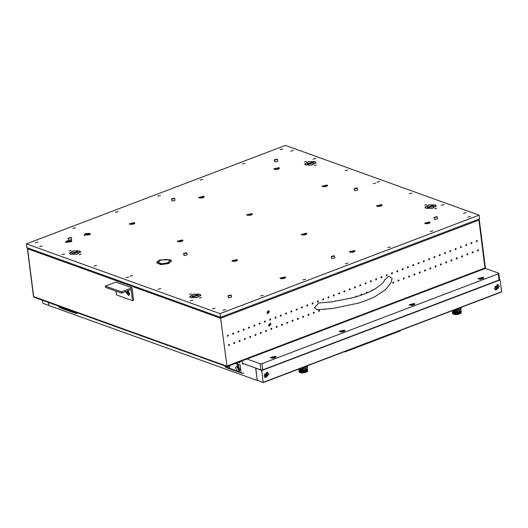 <?xml version="1.0" encoding="UTF-8"?>
<svg xmlns="http://www.w3.org/2000/svg" width="528" height="528" viewBox="0 0 528 528"><rect width="100%" height="100%" fill="white"/><g stroke="black" fill="none" stroke-linecap="round" stroke-linejoin="round"><path stroke-width="0.79" d="M228.756 344.54L228.499 345.246L229.258 344.408L229.561 344.837L228.802 345.668L228.499 345.239M234.056 342.527L233.798 343.233L234.551 342.395L234.854 342.824L234.102 343.649L233.798 343.226M239.349 340.507L239.098 341.22L239.851 340.382L240.154 340.804L239.395 341.636L239.092 341.213M244.649 338.494L244.391 339.207L245.15 338.369L245.454 338.791L244.695 339.623L244.391 339.194M249.949 336.481L249.691 337.194L250.444 336.349L250.747 336.778L249.995 337.61L249.691 337.181M255.242 334.468L254.984 335.181L255.743 334.336L256.047 334.765L255.288 335.597L254.984 335.168M260.542 332.455L260.284 333.161L261.043 332.323L261.34 332.752L260.588 333.584L260.284 333.155M265.835 330.442L265.584 331.148L266.336 330.31L266.64 330.739L265.881 331.571L265.584 331.142M271.135 328.429L270.877 329.135L271.636 328.297L271.94 328.726L271.181 329.558L270.877 329.129M276.434 326.416L276.177 327.122L276.929 326.284L277.233 326.713L276.481 327.545L276.177 327.116M281.728 324.403L281.477 325.109M281.47 325.103L282.229 324.271L282.533 324.7L281.774 325.532L281.47 325.103M287.027 322.39L286.77 323.096L287.529 322.258L287.833 322.687L287.074 323.512L286.77 323.09M292.327 320.371L292.07 321.083M292.07 321.07L292.822 320.245L293.126 320.668L292.373 321.499L292.07 321.07M297.62 318.358L297.363 319.07M297.363 319.057L298.122 318.232L298.426 318.655L297.667 319.486L297.363 319.057M302.92 316.345L302.663 317.057M302.663 317.044L303.422 316.213L303.719 316.642L302.966 317.473L302.663 317.044M308.213 314.332L307.963 315.038M307.963 315.031L308.715 314.2L309.019 314.629L308.26 315.46L307.963 315.031M313.513 312.319L313.256 313.025M313.256 313.018L314.015 312.187L314.318 312.616L313.559 313.447L313.256 313.018M318.813 310.306L318.556 311.012M318.556 311.005L319.308 310.174L319.612 310.603L318.859 311.434L318.556 311.005M350.467 298.373L351.232 298.175M355.892 296.208L355.634 296.921M355.648 296.967L356.393 296.076L356.697 296.65M361.192 294.195L360.934 294.901L361.687 294.063L361.924 294.934M366.485 292.182L366.234 292.888L366.986 292.05L367.237 292.875M371.785 290.169L371.527 290.875L372.286 290.037L372.57 290.38M392.971 282.11L392.72 282.823L393.472 281.985L393.776 282.414L393.017 283.239L392.72 282.817M398.27 280.097L398.013 280.81L398.772 279.972L399.076 280.394L398.317 281.226L398.013 280.797M403.57 278.084L403.313 278.797L404.065 277.952L404.369 278.381L403.616 279.213L403.313 278.784M408.863 276.071L408.613 276.784L409.365 275.939L409.669 276.368L408.91 277.2L408.606 276.771M414.163 274.058L413.906 274.765L414.665 273.926L414.968 274.355L414.209 275.187L413.906 274.758M419.456 272.045L419.206 272.752L419.958 271.913L420.262 272.342L419.509 273.174L419.206 272.745M424.756 270.032L424.499 270.739L425.258 269.9L425.561 270.329L424.802 271.161L424.499 270.732M430.056 268.019L429.799 268.726L430.551 267.887L430.855 268.316L430.102 269.148L429.799 268.719M435.349 266.006L435.098 266.713L435.851 265.874L436.154 266.303L435.395 267.135L435.098 266.706M440.649 263.993L440.392 264.7L441.151 263.861L441.454 264.29L440.695 265.115L440.392 264.693M445.949 261.974L445.691 262.687L446.444 261.848L446.747 262.271L445.995 263.102L445.691 262.68M451.242 259.961L450.991 260.674L451.744 259.835L452.047 260.258L451.288 261.089L450.985 260.66M456.542 257.948L456.284 258.661L457.043 257.816L457.347 258.245L456.588 259.076L456.284 258.647M461.835 255.935L461.584 256.648L462.337 255.803L462.64 256.232L461.888 257.063L461.584 256.634M467.135 253.922L466.877 254.628L467.636 253.79L467.94 254.219L467.181 255.05L466.877 254.621M472.435 251.909L472.177 252.615L472.93 251.777L473.233 252.206L472.481 253.037L472.177 252.608M227.581 335.214L227.324 335.927M227.324 335.914L228.076 335.089L228.38 335.511L227.627 336.343L227.324 335.914M232.874 333.201L232.624 333.914M232.617 333.901L233.376 333.069L233.68 333.498L232.921 334.33L232.617 333.901M238.174 331.188L237.917 331.901M237.917 331.888L238.676 331.056L238.979 331.485L238.22 332.317L237.917 331.888M243.467 329.175L243.217 329.881L243.969 329.043L244.273 329.472L243.52 330.304L243.217 329.875M248.767 327.162L248.51 327.868L249.269 327.03L249.572 327.459L248.813 328.291L248.51 327.862M254.067 325.149L253.81 325.855L254.562 325.017L254.866 325.446L254.113 326.278L253.81 325.849M259.36 323.136L259.109 323.842L259.862 323.004L260.165 323.433L259.406 324.265L259.103 323.836M264.66 321.123L264.403 321.829L265.162 320.991L265.465 321.42L264.706 322.252L264.403 321.823M269.96 319.11L269.702 319.816L270.455 318.978L270.758 319.407L270.006 320.232L269.702 319.81M275.253 317.09L275.002 317.803L275.755 316.965L276.058 317.387L275.299 318.219L274.996 317.79M280.553 315.077L280.295 315.79L281.054 314.952L281.358 315.374L280.599 316.206L280.295 315.777M285.846 313.064L285.595 313.777L286.348 312.932L286.651 313.361L285.899 314.193L285.595 313.764M291.146 311.051L290.888 311.764L291.647 310.919L291.951 311.348L291.192 312.18L290.888 311.751M296.446 309.038L296.188 309.745L296.941 308.906L297.244 309.335L296.492 310.167L296.188 309.738M301.739 307.025L301.488 307.732L302.24 306.893L302.544 307.322L301.785 308.154L301.481 307.725M307.039 305.012L306.781 305.719L307.54 304.88L307.844 305.309L307.085 306.141L306.781 305.712M312.338 302.999L312.081 303.706L312.833 302.867L313.137 303.296L312.385 304.128L312.081 303.699M317.632 300.986L317.381 301.693M317.374 301.686L318.133 300.854L318.437 301.283L317.678 302.115L317.374 301.686M322.931 298.967L322.674 299.68L323.433 298.841L323.737 299.27L322.978 300.095L322.674 299.673M328.225 296.954L327.974 297.667L328.726 296.828L329.03 297.251L328.277 298.082L327.974 297.653M333.524 294.941L333.267 295.654L334.026 294.809L334.33 295.238L333.571 296.069L333.267 295.64M338.824 292.928L338.567 293.641L339.319 292.796L339.623 293.225L338.87 294.056L338.567 293.627M344.117 290.915L343.867 291.621L344.619 290.783L344.923 291.212L344.164 292.043L343.86 291.614M349.417 288.902L349.16 289.608L349.919 288.77L350.222 289.199L349.463 290.03L349.16 289.601M354.717 286.889L354.46 287.595L355.212 286.757L355.516 287.186L354.763 288.017L354.46 287.588M360.01 284.876L359.759 285.582L360.512 284.744L360.815 285.173L360.056 286.004L359.753 285.575M365.31 282.863L365.053 283.569L365.812 282.731L366.115 283.16L365.356 283.991L365.053 283.562M370.603 280.85L370.352 281.556L371.105 280.718L371.408 281.147L370.656 281.978L370.352 281.549M375.903 278.83L375.646 279.543L376.405 278.705L376.708 279.134L375.949 279.959L375.646 279.536M381.203 276.817L380.945 277.53L381.698 276.692L382.001 277.114L381.249 277.946L380.945 277.517M386.496 274.804L386.245 275.517L386.998 274.672L387.301 275.101L386.542 275.933L386.239 275.504M391.796 272.791L391.538 273.504L392.297 272.659L392.601 273.088L391.842 273.92L391.538 273.491M397.096 270.778L396.838 271.484L397.591 270.646L397.894 271.075L397.142 271.907L396.838 271.478M402.389 268.765L402.138 269.471L402.89 268.633L403.194 269.062L402.435 269.894L402.131 269.465M407.689 266.752L407.431 267.458L408.19 266.62L408.494 267.049L407.735 267.881L407.431 267.452M412.982 264.739L412.731 265.445L413.483 264.607L413.787 265.036L413.035 265.868L412.731 265.439M418.282 262.726L418.024 263.432L418.783 262.594L419.087 263.023L418.328 263.855L418.024 263.426M423.581 260.713L423.324 261.419L424.076 260.581L424.38 261.01L423.628 261.835L423.324 261.413M428.875 258.694L428.624 259.406M428.617 259.4L429.376 258.568L429.68 258.997L428.921 259.822L428.617 259.4M434.174 256.681L433.917 257.393M433.917 257.38L434.676 256.555L434.98 256.978L434.221 257.809L433.917 257.38M439.474 254.668L439.217 255.38M439.217 255.367L439.969 254.536L440.273 254.965L439.52 255.796L439.217 255.367M444.767 252.655L444.517 253.367M444.51 253.354L445.269 252.523L445.573 252.952L444.814 253.783L444.51 253.354M450.067 250.642L449.81 251.348M449.81 251.341L450.569 250.51L450.866 250.939L450.113 251.77L449.81 251.341M455.36 248.629L455.11 249.335M455.11 249.328L455.862 248.497L456.166 248.926L455.413 249.757L455.11 249.328M460.66 246.616L460.403 247.322M460.403 247.315L461.162 246.484L461.465 246.913L460.706 247.744L460.403 247.315M465.96 244.603L465.703 245.309M465.703 245.302L466.455 244.471L466.759 244.9L466.006 245.731L465.703 245.302M471.253 242.59L471.002 243.296M470.996 243.289L471.755 242.458L472.058 242.887L471.299 243.718L470.996 243.289M476.553 240.577L476.296 241.283M476.296 241.276L477.055 240.445L477.358 240.874L476.599 241.699L476.296 241.276M477.728 249.896L477.477 250.602L478.229 249.764L478.533 250.193L477.774 251.024L477.477 250.595M269.834 323.209L270.151 323.928L268.884 325.842M268.567 325.123L270.27 323.255L270.95 324.218L269.247 326.086L268.567 325.123M268.264 310.781L268.58 311.5L267.313 313.414M266.996 312.695L268.699 310.827L269.379 311.791L267.683 313.658L266.996 312.695M227.007 366.524L220.651 318.265L27.588 248.747L33.634 296.597L226.697 366.115L484.942 267.947L478.896 220.097L220.651 318.265L220.638 317.295M366.392 293.225L366.227 292.882M361.086 295.225L360.934 294.895M324.614 309.322L324.053 309.368M89.872 233.396L85.516 233.574L84.203 235.224L90.354 234.452L89.872 233.396M68.554 240.28L65.663 242.273L66.033 242.458L71.815 241.501L71.333 240.445L70.686 240.286M285.08 276.91L280.005 278.117L280.573 278.619L285.648 277.405L285.08 276.91M285.1 278.104L283.094 277.985M282.619 278.045L280.705 278.659M236.966 259.585L231.891 260.792L232.459 261.294L237.534 260.08L236.966 259.585M236.986 260.779L234.98 260.66M234.505 260.72L232.591 261.334M182.431 239.95L177.362 241.157L177.929 241.659L183.005 240.445L182.431 239.95M182.457 241.144L180.451 241.025M179.975 241.085L178.061 241.699M134.317 222.618L129.248 223.832L129.815 224.334L134.891 223.12L134.317 222.618M134.343 223.819L132.337 223.7M131.861 223.76L129.947 224.374M203.716 196.244L198.64 197.452L199.208 197.954L204.283 196.739L203.716 196.244M203.735 197.439L201.729 197.32M201.254 197.386L199.346 198M251.83 213.569L246.754 214.777L247.328 215.279L252.397 214.064L251.83 213.569M251.849 214.764L249.85 214.652M249.374 214.711L247.46 215.325M306.359 233.204L301.283 234.412L301.858 234.914L306.926 233.699L306.359 233.204M306.385 234.399L304.379 234.287M303.904 234.346L301.99 234.96M354.473 250.529L349.404 251.737L349.972 252.239L355.04 251.024L354.473 250.529M354.499 251.731L352.493 251.612M352.018 251.671L350.104 252.285M429.693 221.932L424.624 223.146L425.192 223.648L430.267 222.433L429.693 221.932M429.719 223.133L427.713 223.014M427.238 223.073L425.324 223.687M381.579 204.607L376.51 205.821L377.078 206.323L382.147 205.108L381.579 204.607M381.605 205.808L379.599 205.689M379.124 205.748L377.21 206.362M327.05 184.972L321.981 186.186L322.549 186.688L327.617 185.473L327.05 184.972M327.076 186.173L325.07 186.054M324.595 186.113L322.681 186.727M278.936 167.647L273.86 168.861L274.435 169.363L279.503 168.148L278.936 167.647M278.962 168.848L276.956 168.729M276.481 168.788L274.567 169.402M130.119 276.118L132.502 275.55L130.119 276.118M373.263 183.691L375.652 183.117L373.263 183.691M305.785 165.007L304.643 164.01L308.372 161.614L314.787 161.581L315.929 162.584L312.2 164.974L305.785 165.007M426.07 208.322L424.934 207.319L428.657 204.93L435.079 204.897L436.214 205.894L432.491 208.289L426.07 208.322M190.793 297.574L189.651 296.578L193.38 294.182L199.795 294.149L200.937 295.152L197.208 297.541L190.793 297.574M70.501 254.258L69.366 253.262L73.088 250.866L79.51 250.84L80.645 251.836L76.923 254.232L70.501 254.258M69.122 251.077L71.089 250.609L69.122 251.077M79.147 254.687L81.114 254.212L79.147 254.687M189.407 294.386L191.374 293.918L189.407 294.386M199.432 297.997L201.399 297.528L199.432 297.997M304.399 161.825L306.372 161.35L304.399 161.825M314.424 165.436L316.391 164.96L314.424 165.436M424.69 205.135L426.657 204.666L424.69 205.135M434.709 208.745L436.682 208.276L434.709 208.745M212.447 308.781L215.068 308.154L212.447 308.781M190.192 300.769L192.819 300.142L190.192 300.769M158.116 289.219L160.743 288.592L158.116 289.219M126.04 277.669L128.667 277.042L126.04 277.669M93.964 266.119L96.584 265.492L93.964 266.119M61.888 254.569L64.508 253.942L61.888 254.569M39.633 246.556L42.26 245.929L39.633 246.556M35.396 242.675L38.016 242.048L35.396 242.675M73.003 228.38L75.629 227.753L73.003 228.38M115.381 212.269L118.008 211.642L115.381 212.269M157.76 196.159L160.387 195.532L157.76 196.159M200.138 180.048L202.765 179.421L200.138 180.048M242.517 163.944L245.144 163.317L242.517 163.944M280.13 149.642L282.757 149.015L280.13 149.642M223.04 310.246L225.667 309.619L223.04 310.246M260.654 295.951L263.274 295.317L260.654 295.951M303.032 279.84L305.653 279.213L303.032 279.84M345.411 263.729L348.031 263.102L345.411 263.729M387.79 247.619L390.41 246.992L387.79 247.619M430.168 231.508L432.788 230.881L430.168 231.508M467.775 217.213L470.402 216.586L467.775 217.213M463.538 213.332L466.165 212.705L463.538 213.332M441.283 205.319L443.909 204.692L441.283 205.319M409.207 193.769L411.833 193.142L409.207 193.769M377.131 182.219L379.757 181.592L377.131 182.219M345.055 170.669L347.681 170.042L345.055 170.669M312.979 159.119L315.605 158.492L312.979 159.119M290.723 151.107L293.35 150.48L290.723 151.107M479.101 215.134L220.064 313.606L220.532 317.335L479.569 218.863L479.101 215.134L285.437 145.398L26.4 243.87L220.064 313.606M26.4 243.87L26.869 247.599L220.532 317.335M277.141 159.126L274.157 159.839L274.494 160.129L277.477 159.416L277.141 159.126M274.157 159.839L274.732 161.997L277.715 161.284L277.477 159.416M357.053 187.902L354.07 188.615L354.407 188.905L357.39 188.192L357.053 187.902M354.07 188.615L354.638 190.773L357.621 190.06L357.39 188.192M436.96 216.671L433.976 217.384L434.313 217.681L437.296 216.968L436.96 216.671M433.976 217.384L434.551 219.542L437.534 218.83L437.296 216.968M174.372 198.191L171.389 198.904L171.725 199.195L174.709 198.482L174.372 198.191M171.389 198.904L171.963 201.062L174.946 200.35L174.709 198.482M334.198 255.737L331.214 256.45L331.544 256.747L334.528 256.034L334.198 255.737M331.214 256.45L331.782 258.608L334.765 257.895L334.528 256.034M230.894 295.007L227.911 295.72L228.248 296.01L231.231 295.297L230.894 295.007M227.911 295.72L228.485 297.878L231.469 297.165L231.231 295.297M71.075 237.455L68.092 238.168L68.429 238.465L71.412 237.752L71.075 237.455M68.092 238.168L68.66 240.326L71.65 239.613L71.412 237.752M186.529 252.721L183.546 253.433L183.883 253.724L186.866 253.011L186.529 252.721M183.546 253.433L184.12 255.592L187.103 254.879L186.866 253.011M170.471 259.769L171.6 260.99L168.643 263.558L160.954 264.693L156.664 262.871L157.456 261.413L159.839 259.987L170.471 259.769L168.326 263.043L159.931 263.993L157.456 261.413M167.693 262.812L161.535 263.723L158.11 262.271L160.472 260.218L166.624 259.307L170.056 260.759L167.693 262.812M72.356 253.559L78.322 252.127L77.656 251.539L71.689 252.965L72.356 253.559M79.246 250.939L73.201 250.965L69.696 253.222L70.772 254.159L76.811 254.133L80.315 251.876L79.246 250.939M192.647 296.868L198.614 295.442L197.941 294.855L191.974 296.281L192.647 296.868M199.531 294.248L193.492 294.281L189.981 296.531L191.057 297.475L197.096 297.442L200.6 295.192L199.531 294.248M307.639 164.3L313.606 162.875L312.932 162.287L306.966 163.713L307.639 164.3M314.523 161.687L308.484 161.713L304.979 163.964L306.049 164.908L312.088 164.875L315.599 162.624L314.523 161.687M427.924 207.616L433.891 206.191L433.224 205.603L427.258 207.029L427.924 207.616M434.815 204.996L428.769 205.029L425.264 207.28L426.334 208.217L432.379 208.19L435.884 205.94L434.815 204.996M276.573 169.521L276.118 168.894L277.642 168.808L277.048 169.462M277.735 168.861L278.098 169.217M275.458 169.462L275.755 169.112M324.687 186.846L324.232 186.219L325.756 186.133L325.162 186.787M325.849 186.186L326.212 186.542M323.572 186.787L323.869 186.437M379.216 206.481L378.761 205.854L380.285 205.768L379.691 206.422M380.378 205.821L380.754 206.131M378.101 206.422L378.398 206.072M427.33 223.806L426.875 223.179L428.399 223.093L427.805 223.747M428.492 223.146L428.868 223.456M426.215 223.747L426.512 223.397M352.11 252.404L351.655 251.77L353.179 251.691L352.585 252.338M353.272 251.737L353.635 252.1M350.995 252.344L351.292 251.988M303.996 235.079L303.541 234.445L305.065 234.366L304.471 235.013M305.158 234.412L305.521 234.775M302.881 235.019L303.178 234.663M249.467 215.444L249.011 214.81L250.529 214.731L249.942 215.378M250.628 214.777L251.005 215.094M248.351 215.384L248.648 215.028M201.346 198.112L200.897 197.485L202.415 197.406L201.821 198.053M202.514 197.452L202.891 197.769M200.237 198.059L200.534 197.703M131.954 224.492L131.498 223.865L133.023 223.786L132.429 224.433M133.115 223.832L133.485 224.189M130.838 224.433L131.135 224.083M180.068 241.817L179.612 241.19L181.137 241.111L180.543 241.758M181.236 241.157L181.599 241.514M178.952 241.758L179.249 241.408M234.597 261.452L234.142 260.825L235.666 260.746L235.072 261.393M235.765 260.792L236.128 261.149M233.482 261.393L233.779 261.043M282.711 278.777L282.262 278.15L283.78 278.071L283.186 278.718M283.879 278.117L284.242 278.474M281.602 278.725L281.899 278.368M70.059 310.187L70.844 311.157L72.481 311.744L73.095 311.282M60.034 306.577L60.826 307.547L62.456 308.134L63.07 307.672M74.58 311.817L74.672 312.53L76.19 313.586L77.517 313.078M76.19 313.586L60.152 307.811L58.634 306.755L60.826 307.547M58.542 306.042L58.634 306.755M62.456 308.134L70.844 311.157M72.481 311.744L74.672 312.53M238.88 371.659L239.798 370.458L239.837 369.039L237.798 365.204L235.501 367.481L237.244 371.072L242.59 373.501L243.916 372.992M226.426 366.498L227.218 367.462L228.855 368.049L229.772 366.854L229.825 365.554M238.412 362.287L239.587 362.921L240.504 361.495M242.814 364.294L242.108 360.881M237.607 362.591L237.772 363.931L235.877 363.251M235.224 363.502L239.296 364.98L240.088 364.683L241.072 372.451M237.772 363.931L239.296 364.98M242.59 373.501L226.552 367.726L225.034 366.676L227.218 367.462M224.941 365.957L225.034 366.676M236.155 363.851L235.191 363.508M228.855 368.049L237.244 371.072M126.027 291.423L126.027 292.393L129.446 294.763L129.472 293.634L127.987 290.677M116.028 291.1L116.51 294.895L132.548 300.67L131.135 289.483L121.598 293.106L105.56 287.331L105.402 286.09L121.44 291.865L121.598 293.106M105.402 286.09L115.995 282.064L132.033 287.839L121.44 291.865M132.548 300.67L133.604 300.267L132.033 287.839M119.308 292.288L120.767 292.809M391.967 278.857L391.954 278.216L388.615 276.269L385.031 279.51L382.807 283.048L375.137 288.968L367.66 292.69L359.918 295.627L353.133 297.673L331.663 301.877L318.806 302.986L314.431 307.692L316.991 309.751L332.66 308.497L358.426 303.118L366.201 300.491L374.715 296.795L385.605 289.681L391.063 282.467L391.967 278.857M90.143 234.643L90.334 234.194L85.384 233.911L84.157 234.973L84.335 235.303M84.157 234.973L84.454 235.363M86.889 234.874L88.044 235.079L88.612 234.861L87.892 234.564L88.895 234.115L86.447 234.082L85.879 234.3L86.599 234.597L85.595 235.046L86.889 234.874M90.242 234.557L90.334 234.227M86.493 234.524L86.447 234.082M71.702 241.606L71.788 241.237L66.838 240.959L65.617 242.022L65.908 242.405M71.603 241.685L71.788 241.237M69.062 241.336L67.907 241.131L67.333 241.349L68.059 241.639L67.056 242.095L70.072 241.91L69.353 241.606L70.349 241.164L69.92 241.006L69.062 241.336L69.181 242.015M65.624 242.035L65.795 242.352M67.954 241.573L67.907 241.131M119.737 292.439L120.377 292.67M126.199 291.357L126.166 292.426L128.72 295.508L129.373 293.581L127.849 290.73M127.479 292.281L126.68 292.307L126.766 292.954L127.393 293.179L128.179 294.697L128.132 293.482L128.852 293.707L127.769 291.463L127.354 291.311L127.479 292.281L127.862 292.156M128.786 295.475L129.466 294.67M128.139 294.38L127.763 294.545M127.505 292.505L128.403 293.324L127.637 293.575M127.519 292.624L126.766 292.954M229.264 366.894L229.838 366.359M227.759 366.333L229.192 366.92L229.852 365.891M239.29 370.504L239.864 369.97M238.174 365.521L237.389 365.508M238.491 365.871L237.316 365.528L238.583 370.517L239.217 370.531L239.87 369.494M238.643 367.858L237.857 366.34L237.884 367.561L237.184 367.336L238.682 369.725L238.636 368.504L239.349 368.729L239.27 368.082L238.643 367.858M239.243 368.254L238.636 368.504M238.643 369.409L238.267 369.574M237.263 367.976L238.022 367.653L238.907 368.372M483.193 277.306L478.058 278.527L478.639 279.035L483.767 277.807L483.193 277.306M414.328 303.481L409.193 304.709L409.774 305.21L414.902 303.989L414.328 303.481M344.401 330.059L339.273 331.287L339.847 331.795L344.982 330.568L344.401 330.059M275.537 356.242L270.409 357.463L270.983 357.971L276.111 356.743L275.537 356.242M485.146 268.323L498.485 273.121L498.749 273.359L498.227 273.814L261.967 363.627L260.106 363.739L247.005 359.02M498.749 273.359L499.534 279.569L499.013 280.031L262.746 369.838L260.885 369.95L242.411 363.297L255.677 368.075L257.248 380.503L48.748 305.428L48.365 302.379L48.734 305.316M48.629 305.356L42.933 303.336L42.346 300.208M268.831 374.042L267.465 372.115L264.066 375.85L265.426 377.777L268.831 374.042M499.264 286.447L497.904 284.519L494.498 288.255L495.865 290.182L499.264 286.447M263.221 382.358L501.6 291.746L500.108 279.939L261.73 370.55L255.796 368.148L257.209 380.193L263.142 382.602L261.73 370.55M501.6 291.746L263.195 382.543M499.508 279.688L499.871 279.556L499.514 279.424M499.871 279.556L500.108 279.939M498.366 288.05L494.835 286.453L498.366 288.05M497.059 284.42L498.399 288.083L495.152 289.72M497.191 285.826L495.957 286.11L495.363 287.536L496.01 288.677L497.244 288.387L497.838 286.961L497.191 285.826M495.713 288.149L496.241 288.031L496.835 286.598L496.485 285.985M496.835 286.598L497.838 286.961M496.241 288.031L497.244 288.387M267.934 375.646L264.403 374.048L267.934 375.646M266.627 372.016L267.967 375.679L264.719 377.315M266.759 373.421L265.525 373.705L264.931 375.131L265.577 376.273L266.812 375.982L267.406 374.557L266.759 373.421M265.28 375.745L265.808 375.626L266.402 374.194L266.053 373.58M266.402 374.194L267.406 374.557M265.808 375.626L266.812 375.982M345.16 351.424L344.995 351.925L344.329 351.734M345.16 351.443L400.25 330.482L399.927 330.977M461.003 307.382L461.096 308.834L460.607 309.157L455.519 310.959L454.45 310.438L454.364 309.91M456.68 309.025L456.727 309.395L459.961 308.167L459.914 307.798M459.961 308.167L459.439 307.982M307.382 365.779L307.474 367.231L306.986 367.554L301.897 369.356L300.828 368.834L300.742 368.306M303.059 367.422L303.105 367.792L306.339 366.564L306.293 366.194M306.339 366.564L305.818 366.379M459.921 309.421L453.961 310.886L453.288 310.319L453.994 311.197L459.914 309.619M459.254 313.995L458.687 311.586L459.182 311.421L459.254 313.995M458.594 311.797L458.086 311.751L458.627 311.606L459.004 314.074M458.944 314.087L458.403 314.233L458.271 311.883M456.621 312.167L456.146 312.035L456.733 311.982L457.116 314.464M457.05 314.47L456.456 314.523L456.271 312.2M455.294 312.233L454.885 312.041L455.44 312.061L455.816 314.543M455.75 314.543L455.202 314.53L454.964 312.226M454.674 312.206L455.189 314.516L454.885 312.041M455.143 314.523L454.634 314.477L454.364 312.173M453.592 312.035L454.12 314.371M454.073 314.371L453.644 314.206L453.361 311.969M452.819 311.725L453.143 313.988M458.548 314.12L458.872 314.035M460.951 310.424L461.162 312.787L460.878 310.55M460.786 310.675L461.162 312.787M461.003 312.979L460.654 310.807M460.145 311.17L460.416 313.467L460.04 313.672L459.928 311.289M460.614 313.289L460.436 310.748L460.792 313.163L460.449 313.447L460.792 313.163M461.281 312.536L460.871 310.022L461.228 312.609M460.726 309.639L460.218 309.309M461.287 312.305L461.01 310.061M459.782 313.196L459.235 311.401L459.677 311.21L459.782 313.196M453.255 314.048L452.971 311.81L453.328 311.758L453.446 314.134M452.569 311.527L452.958 313.843M452.852 313.764L452.483 311.414M452.384 311.071L452.753 313.586M453.196 314.028L452.674 311.626M452.707 313.546L452.423 311.309M455.888 314.47L455.499 312.061L456.08 312.041L456.232 314.457M455.948 312.22L455.605 312.233M456.555 314.437L456.905 314.404M457.901 314.259L457.453 311.876L458.027 311.764L458.245 314.193M457.961 311.956L457.618 312.022M457.228 314.371L456.799 311.975L457.387 311.89L457.585 314.318M457.301 312.081L456.951 312.134M454.113 314.325L453.809 311.903L454.265 311.982L454.384 314.378M459.281 313.612L459.782 313.79M454.265 311.982L454.628 314.457M458.357 314.233L458.086 311.751M459.188 311.401L459.426 313.262M456.119 312.028L456.43 314.51M457.413 311.876L457.73 314.358M456.766 311.969L457.083 314.457M455.479 312.048L455.796 314.536M459.677 311.19L459.994 313.678M458.641 311.586L458.957 314.074M306.299 367.818L300.333 369.283L299.666 368.716L300.373 369.593L306.293 368.016M305.633 372.385L305.065 369.983L305.56 369.818L305.633 372.385M304.966 370.194L304.465 370.148L305.006 370.003L305.382 372.471M305.323 372.484L304.781 372.629L304.649 370.28M304.28 372.656L303.831 370.273L304.425 370.141L304.715 372.643L304.148 372.761L304.781 372.629M303.607 372.768L303.178 370.372L303.791 370.273L304.082 372.775L303.494 372.86L304.148 372.761M302.999 370.564L302.524 370.432L303.112 370.379L303.494 372.86M303.428 372.867L302.834 372.92L302.65 370.597M301.818 370.458L302.194 372.94L301.58 372.926L301.264 370.438L301.818 370.458L302.128 372.94M301.046 370.603L301.58 372.926M301.521 372.92L301.013 372.874L300.742 370.57M299.97 370.432L300.498 372.768M300.452 372.768L300.016 372.603L299.739 370.366M300.023 372.643L299.633 372.445L299.389 370.016L300.023 372.643M299.198 370.121L299.521 372.385M304.927 372.517L305.25 372.431M307.329 368.821L307.54 371.184L307.256 368.947M307.164 369.072L307.316 371.441L307.032 369.204M306.524 369.567L306.808 371.804L306.418 372.068L306.299 369.686M306.992 371.686L306.814 369.145L307.171 371.56L306.827 371.844L307.171 371.56M307.659 370.933L307.25 368.419L307.606 371.006M306.92 367.891L306.596 367.706M307.666 370.702L307.388 368.458M306.161 371.593L305.613 369.798L306.055 369.607L306.161 371.593M298.947 369.923L299.336 372.24M299.231 372.161L298.861 369.811M299.567 372.425L299.053 370.022M299.086 371.943L298.881 369.402L299.132 371.983M302.267 372.867L301.877 370.458L302.458 370.438L302.61 372.854M302.326 370.616L301.983 370.63M301.673 370.63L301.343 370.623M302.933 372.834L303.283 372.801M304.405 370.161L304.623 372.59M304.339 370.352L303.996 370.418M303.765 370.286L303.956 372.715M303.679 370.478L303.329 370.531M300.485 372.722L300.188 370.293L300.643 370.379L300.762 372.775M305.659 372.009L306.161 372.187M305.336 372.471L305.065 369.983M306.372 372.075L306.101 369.587M301.204 370.438L301.567 372.913M305.567 369.798L305.804 371.659M302.491 370.425L302.808 372.907M303.145 370.366L303.461 372.854M300.689 370.372L301 372.854M268.462 311.078L267.491 311.203M274.375 357.918L272.164 358.169M275.715 357.357L270.943 357.958M343.24 331.742L341.029 331.987M344.579 331.175L339.808 331.782M413.167 305.158L410.956 305.408M414.506 304.597L409.735 305.197M482.031 278.982L479.82 279.233M483.371 278.414L478.599 279.022M27.786 247.929L27.588 248.747L27.575 247.85M484.453 268.66L485.331 267.604L479.292 219.754L478.896 220.097L478.553 219.252M27.39 248.569L33.436 296.419L34.089 297.238L226.882 366.656M87.127 234.828L87.1 234.32M87.721 234.967L87.602 234.287M87.985 235.059L87.965 234.63M69.445 242.108L69.425 241.679M68.581 241.87L68.561 241.362M128.786 293.205L128.225 293.476M128.099 292.835L127.393 293.179M127.888 292.373L127.439 292.499M239.29 368.227L238.729 368.504M238.9 368.346L238.141 368.603M238.597 367.858L237.89 368.207M238.385 367.402L237.943 367.521M238.359 367.184L237.976 367.31M499.013 280.031L498.227 273.814M262.746 369.838L261.967 363.627M260.885 369.95L260.106 363.739M261.492 370.168L261.848 370.036M456.139 309.236L456.377 310.768M460.607 309.157L460.456 307.593M453.691 310.167L454.45 310.438M302.518 367.633L302.755 369.164M306.986 367.554L306.834 365.99M300.069 368.564L300.828 368.834M459.934 309.547L458.627 311.388L453.77 311.606L453.301 310.385M306.313 367.943L305.006 369.785L300.148 370.003L299.68 368.782M273.577 358.083L273.537 357.753M412.368 305.323L412.322 304.993M481.232 279.147L481.186 278.817M226.915 366.656L484.697 268.666L485.331 267.604M33.436 296.419L34.089 297.238M479.292 219.754L478.929 219.107M69.696 253.222L69.782 253.889M80.315 251.876L80.401 252.549M189.981 296.531L190.067 297.205M200.6 295.192L200.686 295.858M304.979 163.964L305.059 164.637M315.599 162.624L315.678 163.297M425.264 207.28L425.35 207.946M435.884 205.94L435.97 206.606M86.599 234.597L86.678 234.96M87.892 234.564L87.905 235.033M69.353 241.606L69.366 242.081M68.059 241.639L68.138 242.002M128.132 293.482L128.779 293.152M127.38 292.538L127.888 292.4M237.884 367.561L238.392 367.429M263.142 382.602L501.521 291.984M400.092 330.983L344.995 351.925M455.103 310.9L453.387 310.279M301.481 369.296L299.765 368.676"/></g></svg>
